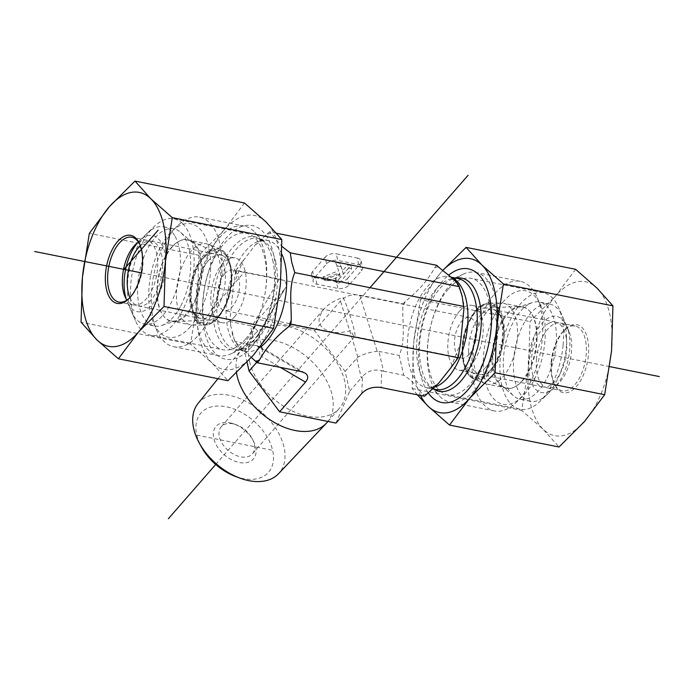 <?xml version="1.0" encoding="UTF-8"?>
<svg xmlns="http://www.w3.org/2000/svg" width="694" height="694" viewBox="0 0 694 694"><rect width="100%" height="100%" fill="white"/><g stroke="black" fill="none" stroke-linecap="round" stroke-linejoin="round"><path stroke-width="0.52" stroke-dasharray="3.47 2.6" d="M232.967 423.826A20.647 13.281 41.1 0 0 221.23 426.749A20.647 13.281 41.1 0 0 228.057 450.328A20.647 13.281 41.1 0 0 252.347 453.902A20.647 13.281 41.1 0 0 252.564 439.293A20.647 13.281 41.1 0 0 235.674 424.546A20.647 13.281 41.1 0 0 232.967 423.826M230.122 422.906A24.784 15.936 -138.9 0 1 233.375 423.774A24.784 15.936 -138.9 0 1 253.64 441.462A24.784 15.936 -138.9 0 1 242.961 462.941A24.784 15.936 -138.9 0 1 214.29 440.317A24.784 15.936 -138.9 0 1 230.122 422.906M235.136 476.31A44.919 28.888 41.1 0 0 273.393 455.108A44.919 28.888 41.1 0 0 229.003 407.413A44.919 28.888 41.1 0 0 196.801 435.121A44.919 28.888 41.1 0 0 201.355 446.823M343.174 297.535C348.865 309.689 356.586 335.61 354.79 336.512L354.53 336.599C353.819 336.39 352.587 334.369 350.826 330.535C343.79 332.608 337.301 333.085 331.368 331.966C318.164 328.045 315.597 320.507 323.673 309.359C328.453 304.067 334.95 300.129 343.174 297.535M198.024 403.5A53.438 34.362 -138.9 0 1 261.464 412.054A53.438 34.362 -138.9 0 1 278.52 473.742M327.013 422.525A56.275 36.192 41.1 0 0 308.414 358.251A56.275 36.192 41.1 0 0 242.215 348.518A56.275 36.192 41.1 0 0 241.607 349.247A56.275 36.192 41.1 0 0 236.489 372.765M335.965 423.071L349.698 391.199L345.109 371.394L314.564 330.656L258.22 319.379L244.488 351.251L247.029 362.199M249.597 361.713A56.275 36.192 41.1 0 0 289.936 409.868A56.275 36.192 41.1 0 0 339.496 408.228A56.275 36.192 41.1 0 0 320.888 343.955A56.275 36.192 41.1 0 0 254.689 334.222A56.275 36.192 41.1 0 0 249.597 361.713M485.982 367.039A33.043 16.821 101.3 0 1 473.377 373.034A33.043 16.821 101.3 0 1 471.356 372.366A33.043 16.821 101.3 0 1 462.195 347.069A33.043 16.821 101.3 0 1 473.75 314.235A33.043 16.821 101.3 0 1 484.23 308.084A33.043 16.821 101.3 0 1 486.355 308.24A33.043 16.821 101.3 0 1 497.589 332.209A33.043 16.821 101.3 0 1 485.982 367.039M522.027 380.867A41.709 21.236 -78.7 0 0 536.653 334.404A41.709 21.236 -78.7 0 0 519.806 306.427A41.709 21.236 -78.7 0 0 506.585 314.2A41.709 21.236 -78.7 0 0 491.985 355.649A41.709 21.236 -78.7 0 0 503.558 387.582A41.709 21.236 -78.7 0 0 522.027 380.867M503.601 301.326A57.819 29.434 -78.7 0 0 484.724 378.681A57.819 29.434 -78.7 0 0 522.226 396.664A57.819 29.434 -78.7 0 0 540.531 305.239A57.819 29.434 -78.7 0 0 503.601 301.326M495.1 293.328A66.077 33.642 101.3 0 1 520.309 281.339A66.077 33.642 101.3 0 1 537.303 297.804A66.077 33.642 101.3 0 1 540.609 308.015A66.077 33.642 101.3 0 1 516.388 402.286A66.077 33.642 101.3 0 1 494.362 410.935A66.077 33.642 101.3 0 1 471.885 362.997A66.077 33.642 101.3 0 1 495.1 293.328M495.932 299.071A66.077 33.642 101.3 0 1 487.448 369.755A66.077 33.642 101.3 0 1 449.686 401.991A66.077 33.642 101.3 0 1 439.198 395.832A66.077 33.642 101.3 0 1 429.673 330.587A66.077 33.642 101.3 0 1 463.583 274.035A66.077 33.642 101.3 0 1 475.633 272.395A66.077 33.642 101.3 0 1 495.932 299.071M459.393 311.354A33.043 16.821 101.3 0 1 471.989 305.369A33.043 16.821 101.3 0 1 482 341.066A33.043 16.821 101.3 0 1 459.02 370.162A33.043 16.821 101.3 0 1 447.786 346.193A33.043 16.821 101.3 0 1 459.393 311.354M469.326 354.261A20.647 10.514 101.3 0 1 461.449 358.009A20.647 10.514 101.3 0 1 455.195 335.696A20.647 10.514 101.3 0 1 469.56 317.514A20.647 10.514 101.3 0 1 476.587 332.495A20.647 10.514 101.3 0 1 469.326 354.261M436.76 265.316L434.73 267.65C428.363 279.63 418.508 290.916 405.175 301.508L403.145 303.842L402.772 307.798C402.546 323.907 405.487 340.702 399.197 355.449L403.778 375.246C415.212 382.68 417.467 388.345 422.88 394.617L424.546 396.248M276.637 233.262L269.454 231.822L281.929 246.431M314.564 330.656L340.459 300.988C345.465 295.93 351.893 293.978 359.735 295.15L403.145 303.842M258.22 319.379L284.115 289.702L256.069 337.987L260.649 357.792L261.543 356.386L280.333 367.378M251.367 357.488L234.772 341.413L230.772 326.033L230.052 319.431L233.47 285.026L235.839 270.339L279.24 279.031C285.529 280.532 287.585 283.49 285.416 287.906L284.115 289.702M235.839 270.339L255.349 244.852L269.454 231.822M358.685 264.614L357.15 258.012L336.243 253.822L337.77 260.423L358.685 264.614A8.259 4.728 -13 0 1 362.572 267.511A8.259 4.728 -13 0 1 361.496 270.773L349.013 285.069A8.259 4.728 -13 0 1 337.883 288.435L316.976 284.254A8.259 4.728 -13 0 1 313.089 281.348A8.259 4.728 -13 0 1 314.165 278.086L326.64 263.789A8.259 4.728 -13 0 1 337.77 260.423M326.64 263.789L325.113 257.196A8.259 4.728 -13 0 1 336.243 253.822M325.113 257.196L312.63 271.493L314.165 278.086M316.976 284.254L315.449 277.652A8.259 4.728 -13 0 1 311.554 274.746A8.259 4.728 -13 0 1 312.63 271.493M315.449 277.652L336.356 281.833L337.883 288.435M349.013 285.069L347.486 278.468A8.259 4.728 -13 0 1 336.356 281.833M347.486 278.468L359.969 264.171L361.496 270.773M357.15 258.012A8.259 4.728 -13 0 1 361.045 260.909A8.259 4.728 -13 0 1 359.969 264.171M345.109 371.394L357.887 357.132C363.509 354.079 369.937 352.136 377.163 351.294L378.941 351.39L383.53 371.195L381.665 370.735L381.136 387.556M383.53 371.195L403.778 375.246M208.018 261.031A33.043 16.821 -78.7 0 0 196.411 295.861A33.043 16.821 -78.7 0 0 207.645 319.83A33.043 16.821 -78.7 0 0 209.77 319.986A33.043 16.821 -78.7 0 0 220.25 313.835A33.043 16.821 -78.7 0 0 231.805 281.001A33.043 16.821 -78.7 0 0 222.644 255.704A33.043 16.821 -78.7 0 0 220.623 255.036A33.043 16.821 -78.7 0 0 208.018 261.031M171.973 247.203A41.709 21.236 101.3 0 1 190.442 240.488A41.709 21.236 101.3 0 1 202.015 272.421A41.709 21.236 101.3 0 1 187.415 313.87A41.709 21.236 101.3 0 1 174.194 321.643A41.709 21.236 101.3 0 1 157.347 293.666A41.709 21.236 101.3 0 1 171.973 247.203M198.9 334.742A66.077 33.642 -78.7 0 0 219.937 243.811A66.077 33.642 -78.7 0 0 199.638 217.144A66.077 33.642 -78.7 0 0 177.612 225.784A66.077 33.642 -78.7 0 0 156.697 330.266A66.077 33.642 -78.7 0 0 173.691 346.731A66.077 33.642 -78.7 0 0 198.9 334.742M190.399 326.744A57.819 29.434 101.3 0 1 153.469 322.831A57.819 29.434 101.3 0 1 171.774 231.406A57.819 29.434 101.3 0 1 209.276 249.389A57.819 29.434 101.3 0 1 190.399 326.744M264.614 252.755A66.077 33.642 -78.7 0 0 254.802 232.238A66.077 33.642 -78.7 0 0 244.314 226.088A66.077 33.642 -78.7 0 0 198.345 284.271A66.077 33.642 -78.7 0 0 218.367 355.675A66.077 33.642 -78.7 0 0 230.417 354.035A66.077 33.642 -78.7 0 0 264.614 252.755M234.607 316.716A33.043 16.821 -78.7 0 0 246.214 281.877A33.043 16.821 -78.7 0 0 234.98 257.908A33.043 16.821 -78.7 0 0 212 287.004A33.043 16.821 -78.7 0 0 222.011 322.71A33.043 16.821 -78.7 0 0 234.607 316.716M224.674 273.809A20.647 10.514 -78.7 0 0 217.413 295.575A20.647 10.514 -78.7 0 0 224.44 310.556A20.647 10.514 -78.7 0 0 232.317 306.809A20.647 10.514 -78.7 0 0 239.569 285.043A20.647 10.514 -78.7 0 0 232.551 270.061A20.647 10.514 -78.7 0 0 224.674 273.809M300.649 371.446L256.676 345.707L255.028 345.465L250.439 325.659L230.191 321.608M255.028 345.465L234.772 341.413M250.439 325.659L254.863 327.906L257.916 331.159L258.48 332.599L258.021 335.705L257.04 336.946M335.696 262.462L338.646 270.851L323.222 276.759L327.238 277.557L339.375 272.916L339.756 274.017L335.263 279.17L338.429 279.803L350.904 265.507L347.737 264.874L342.584 270.781L339.956 263.312L335.696 262.462L338.646 270.851M339.409 274.156L323.985 280.055L323.222 276.759M323.985 280.055L328.002 280.862L327.238 277.557M328.002 280.862L340.138 276.221L339.375 272.916M340.138 276.221L339.756 274.017M340.528 277.314L336.026 282.467L335.263 279.17M336.026 282.467L339.192 283.1L338.429 279.803M339.192 283.1L351.676 268.804L350.904 265.507M351.676 268.804L348.509 268.17L347.737 264.874M348.509 268.17L343.348 274.087L342.584 270.781M343.348 274.087L339.956 263.312M340.719 266.609L336.46 265.759M361.86 393.394L362.389 376.573C367.412 370.917 373.84 368.974 381.665 370.735M362.389 376.573L361.27 377.935L356.681 358.13M378.941 351.39L399.197 355.449M349.698 391.199L361.27 377.935M256.676 345.707L260.016 346.696L262.54 350.132L261.543 356.386M256.745 362.268L260.649 357.792M244.488 351.251L256.069 337.987M551.21 361.721A33.043 16.821 -78.7 0 0 553.691 382.585A33.043 16.821 -78.7 0 0 562.192 390.817A33.043 16.821 -78.7 0 0 585.172 361.721A33.043 16.821 -78.7 0 0 575.161 326.024A33.043 16.821 -78.7 0 0 564.153 330.344A33.043 16.821 -78.7 0 0 551.21 361.721M551.73 362.173A34.691 17.662 101.3 0 1 565.315 329.216A34.691 17.662 101.3 0 1 587.488 338.472A34.691 17.662 101.3 0 1 578.362 384.068A34.691 17.662 101.3 0 1 554.332 384.077A34.691 17.662 101.3 0 1 551.73 362.173M536.488 358.781A33.043 16.821 -78.7 0 0 547.471 387.868A33.043 16.821 -78.7 0 0 558.479 383.548A33.043 16.821 -78.7 0 0 571.422 352.162A33.043 16.821 -78.7 0 0 568.941 331.298A33.043 16.821 -78.7 0 0 560.44 323.074A33.043 16.821 -78.7 0 0 536.488 358.781M584.591 421.405A78.474 39.948 101.3 0 1 543.116 429.256A78.474 39.948 101.3 0 1 528.594 366.553A78.474 39.948 101.3 0 1 555.547 295.991A78.474 39.948 101.3 0 1 597.031 288.131A78.474 39.948 101.3 0 1 611.553 350.843A78.474 39.948 101.3 0 1 584.591 421.405M448.333 289.077A59.372 30.232 -78.7 0 0 427.478 351.676A59.372 30.232 -78.7 0 0 447.665 394.739A59.372 30.232 -78.7 0 0 490.71 330.578A59.372 30.232 -78.7 0 0 470.983 278.303A59.372 30.232 -78.7 0 0 456.097 282.068A59.372 30.232 -78.7 0 0 448.333 289.077M427.929 392.466A68.142 34.691 101.3 0 1 442.442 281.209A68.142 34.691 101.3 0 1 448.645 275.162M563.112 345.074A59.372 30.232 -78.7 0 0 558.661 307.589A59.372 30.232 -78.7 0 0 543.385 292.799A59.372 30.232 -78.7 0 0 502.092 345.083A59.372 30.232 -78.7 0 0 520.075 409.234A59.372 30.232 -78.7 0 0 539.871 401.47A59.372 30.232 -78.7 0 0 563.112 345.074M575.612 269.298L555.547 295.991L529.99 321.582L528.594 366.553L521.706 410.423L543.116 429.256L559.034 446.997M420.46 299.652L440.525 272.959A78.474 39.948 -78.7 0 0 413.572 343.521L420.46 299.652L529.99 321.582M442.677 270.608A78.474 39.948 -78.7 0 0 440.525 272.959L442.633 270.582M417.363 394.808L412.175 388.493L413.572 343.521A78.474 39.948 -78.7 0 0 420.555 395.45M412.175 388.493L521.706 410.423M468.615 351.537A33.043 16.821 101.3 0 1 485.869 310.817A33.043 16.821 101.3 0 1 492.818 309.533A33.043 16.821 101.3 0 1 501.32 317.765A33.043 16.821 101.3 0 1 490.866 370.006A33.043 16.821 101.3 0 1 479.849 374.326A33.043 16.821 101.3 0 1 468.615 351.537M462.915 352.04A37.172 18.929 -78.7 0 0 487.943 372.817A37.172 18.929 -78.7 0 0 499.715 314.044A37.172 18.929 -78.7 0 0 477.056 310.348A37.172 18.929 -78.7 0 0 462.915 352.04M548.607 323.378A33.043 16.821 101.3 0 1 555.564 322.094A33.043 16.821 101.3 0 1 565.567 357.792A33.043 16.821 101.3 0 1 542.587 386.888A33.043 16.821 101.3 0 1 531.621 357.705A33.043 16.821 101.3 0 1 548.607 323.378M494.813 304.848A41.302 21.028 -78.7 0 0 473.794 345.751A41.302 21.028 -78.7 0 0 485.288 383.635A41.302 21.028 -78.7 0 0 487.292 384.242A41.302 21.028 -78.7 0 0 516.015 347.876A41.302 21.028 -78.7 0 0 503.506 303.252A41.302 21.028 -78.7 0 0 501.424 303.044A41.302 21.028 -78.7 0 0 494.813 304.848M566.59 338.273A49.56 25.236 101.3 0 1 546.803 394.791A49.56 25.236 101.3 0 1 530.285 401.271A49.56 25.236 101.3 0 1 513.829 357.505A49.56 25.236 101.3 0 1 539.316 306.002A49.56 25.236 101.3 0 1 549.743 304.085A49.56 25.236 101.3 0 1 562.496 316.429A49.56 25.236 101.3 0 1 566.59 338.273M548.529 317.93A38.821 19.762 -78.7 0 0 528.464 369.937A38.821 19.762 -78.7 0 0 554.393 387.478A38.821 19.762 -78.7 0 0 566.686 326.093A38.821 19.762 -78.7 0 0 548.529 317.93M529.166 303.972A49.56 25.236 101.3 0 1 532.393 302.567A49.56 25.236 101.3 0 1 539.594 302.055A49.56 25.236 101.3 0 1 554.61 355.597A49.56 25.236 101.3 0 1 520.136 399.241A49.56 25.236 101.3 0 1 513.69 395.988A49.56 25.236 101.3 0 1 504.581 348.657A49.56 25.236 101.3 0 1 529.166 303.972M514.332 308.761A41.302 21.028 -78.7 0 0 493.842 345.994A41.302 21.028 -78.7 0 0 501.432 385.439A41.302 21.028 -78.7 0 0 506.811 388.154A41.302 21.028 -78.7 0 0 535.534 351.78A41.302 21.028 -78.7 0 0 523.024 307.156A41.302 21.028 -78.7 0 0 517.021 307.589A41.302 21.028 -78.7 0 0 514.332 308.761M139.98 244.765A33.043 16.821 101.3 0 1 140.309 245.485A33.043 16.821 101.3 0 1 129.847 297.726A33.043 16.821 101.3 0 1 129.275 298.264M138.488 242.137A33.043 16.821 101.3 0 1 146.529 240.202A33.043 16.821 101.3 0 1 151.396 242.891A33.043 16.821 101.3 0 1 155.291 281.027A33.043 16.821 101.3 0 1 133.56 304.996A33.043 16.821 101.3 0 1 128.694 302.306A33.043 16.821 101.3 0 1 126.881 300.12M245.667 338.993A59.372 30.232 101.3 0 1 223.017 349.767A59.372 30.232 101.3 0 1 205.034 285.616A59.372 30.232 101.3 0 1 246.335 233.331A59.372 30.232 101.3 0 1 255.071 238.155A59.372 30.232 101.3 0 1 245.667 338.993M251.558 346.861A68.142 34.691 -78.7 0 0 262.358 231.128A68.142 34.691 -78.7 0 0 202.926 299.227A68.142 34.691 -78.7 0 0 251.558 346.861M182.661 223.659A59.372 30.232 101.3 0 1 189.67 292.191A59.372 30.232 101.3 0 1 150.615 335.271A59.372 30.232 101.3 0 1 135.339 320.481A59.372 30.232 101.3 0 1 154.129 226.6A59.372 30.232 101.3 0 1 173.925 218.836A59.372 30.232 101.3 0 1 182.661 223.659M244.496 203.004L224.431 229.697A78.474 39.948 101.3 0 1 265.906 221.837A78.474 39.948 101.3 0 1 280.428 284.549A78.474 39.948 101.3 0 1 253.475 355.111A78.474 39.948 101.3 0 1 211.991 362.962L227.918 380.702M224.431 229.697L198.874 255.288L197.469 300.259A78.474 39.948 101.3 0 1 224.431 229.697M197.469 300.259L190.581 344.129L211.991 362.962A78.474 39.948 101.3 0 1 197.469 300.259M198.874 255.288L89.335 233.358M190.581 344.129L81.051 322.198M193.86 312.647A33.043 16.821 -78.7 0 0 201.182 318.537A33.043 16.821 -78.7 0 0 218.784 305.048A33.043 16.821 -78.7 0 0 214.151 253.744A33.043 16.821 -78.7 0 0 203.134 258.064A33.043 16.821 -78.7 0 0 192.68 310.305A33.043 16.821 -78.7 0 0 193.86 312.647M195.621 316.664A37.172 18.929 101.3 0 1 194.285 314.026A37.172 18.929 101.3 0 1 206.057 255.253A37.172 18.929 101.3 0 1 229.532 264.05A37.172 18.929 101.3 0 1 221.369 312.066A37.172 18.929 101.3 0 1 195.621 316.664M129.882 297.622A33.043 16.821 -78.7 0 0 138.436 305.976A33.043 16.821 -78.7 0 0 156.046 292.486A33.043 16.821 -78.7 0 0 151.413 241.182A33.043 16.821 -78.7 0 0 140.301 245.598M212.503 307.963A41.302 21.028 101.3 0 1 192.576 325.035A41.302 21.028 101.3 0 1 190.494 324.818A41.302 21.028 101.3 0 1 177.985 280.194A41.302 21.028 101.3 0 1 206.708 243.828A41.302 21.028 101.3 0 1 208.712 244.435A41.302 21.028 101.3 0 1 212.503 307.963M174.688 235.622A49.56 25.236 -78.7 0 0 163.715 226.799A49.56 25.236 -78.7 0 0 147.197 233.279A49.56 25.236 -78.7 0 0 131.504 311.641A49.56 25.236 -78.7 0 0 144.257 323.985A49.56 25.236 -78.7 0 0 170.663 303.755A49.56 25.236 -78.7 0 0 174.688 235.622M137.507 242.822A38.821 19.762 101.3 0 1 139.607 240.592A38.821 19.762 101.3 0 1 163.506 247.741A38.821 19.762 101.3 0 1 157.989 295.8A38.821 19.762 101.3 0 1 127.314 301.977A38.821 19.762 101.3 0 1 126.239 299.105M180.813 305.785A49.56 25.236 -78.7 0 0 180.31 232.082A49.56 25.236 -78.7 0 0 173.864 228.829A49.56 25.236 -78.7 0 0 139.39 272.473A49.56 25.236 -78.7 0 0 154.406 326.015A49.56 25.236 -78.7 0 0 161.607 325.503A49.56 25.236 -78.7 0 0 180.813 305.785M192.984 304.05A41.302 21.028 101.3 0 1 176.979 320.481A41.302 21.028 101.3 0 1 170.976 320.914A41.302 21.028 101.3 0 1 158.466 276.29A41.302 21.028 101.3 0 1 187.189 239.916A41.302 21.028 101.3 0 1 192.568 242.631A41.302 21.028 101.3 0 1 192.984 304.05M196.801 435.121L272.612 450.293M609.696 366.632L141.246 272.837M211.861 309.368L245.129 271.25M215.713 464.468L369.997 287.68M451.837 277.687A56.578 28.81 -78.7 0 0 448.732 276.698A56.578 28.81 -78.7 0 0 409.373 326.527A56.578 28.81 -78.7 0 0 426.515 387.66A56.578 28.81 -78.7 0 0 433.472 387.434M438.426 266.947A64.846 33.017 -78.7 0 0 434.73 267.65M405.175 301.508A64.846 33.017 -78.7 0 0 402.772 307.798M422.88 394.617A64.846 33.017 -78.7 0 0 426.576 393.923M456.131 360.056A64.846 33.017 -78.7 0 0 458.534 353.775M455.889 278.129A57.689 29.374 -78.7 0 0 451.204 279.604L458.014 278.554A56.578 28.81 -78.7 0 0 418.664 328.383A56.578 28.81 -78.7 0 0 435.797 389.516L429.916 385.933A57.689 29.374 -78.7 0 0 433.672 389.091M463.583 274.035L451.204 279.604A57.689 29.374 -78.7 0 0 421.596 328.973A57.689 29.374 -78.7 0 0 429.916 385.933L439.198 395.832M235.466 274.303A64.846 33.017 101.3 0 1 237.869 268.014M267.424 234.147A64.846 33.017 101.3 0 1 271.12 233.453M259.756 347.581A56.578 28.81 101.3 0 1 245.268 351.372A56.578 28.81 101.3 0 1 228.126 290.239A56.578 28.81 101.3 0 1 267.485 240.41A56.578 28.81 101.3 0 1 281.929 254.238M275.579 261.386A56.578 28.81 101.3 0 1 268.309 321.912A56.578 28.81 101.3 0 1 235.986 349.516A56.578 28.81 101.3 0 1 218.844 288.374A56.578 28.81 101.3 0 1 258.203 238.554A56.578 28.81 101.3 0 1 275.579 261.386M272.655 260.05A57.689 29.374 101.3 0 1 242.796 348.466A57.689 29.374 101.3 0 1 214.81 287.568A57.689 29.374 101.3 0 1 264.084 242.137A57.689 29.374 101.3 0 1 272.655 260.05M279.24 279.031L252.174 326.275M357.887 357.132L340.459 300.988M359.735 295.15L377.163 351.294M482.313 305.343A38.109 19.406 101.3 0 1 500.816 349.585A38.109 19.406 101.3 0 1 465.422 368.774A38.109 19.406 101.3 0 1 482.313 305.343M482.885 304.692A38.925 19.822 -78.7 0 0 463.072 343.244A38.925 19.822 -78.7 0 0 473.907 378.95A38.925 19.822 -78.7 0 0 502.864 345.239A38.925 19.822 -78.7 0 0 489.114 302.983A38.925 19.822 -78.7 0 0 482.885 304.692M223.98 308.648A38.109 19.406 -78.7 0 0 218.523 249.441A38.109 19.406 -78.7 0 0 190.945 302.419A38.109 19.406 -78.7 0 0 223.98 308.648M223.668 309.004A38.925 19.822 101.3 0 1 204.886 325.087A38.925 19.822 101.3 0 1 191.136 282.831A38.925 19.822 101.3 0 1 220.093 249.12A38.925 19.822 101.3 0 1 223.668 309.004M235.674 424.546L233.375 423.774M252.564 439.293L253.64 441.462M323.673 309.359L221.23 426.749M354.79 336.512L252.347 453.902M217.942 378.698L241.607 349.247M327.941 421.458L339.496 408.228M242.215 348.518L254.689 334.222M471.356 372.366L503.558 387.582M484.23 308.084L519.806 306.427M540.531 305.239L537.303 297.804M522.226 396.664L516.388 402.286M520.309 281.339L475.633 272.395M494.362 410.935L449.686 401.991M459.02 370.162L473.377 373.034M471.989 305.369L486.355 308.24M451.247 277.201L448.732 276.698L451.829 277.947L454.674 280.35M456.47 282.588L461.25 292.972M431.928 388.744L426.515 387.66C428.137 388.97 432.18 387.486 438.651 383.218M450.874 367.777L460.53 343.044M463.939 308.639L463.514 304.085M222.644 255.704L190.442 240.488M209.77 319.986L174.194 321.643M153.469 322.831L156.697 330.266M171.774 231.406L177.612 225.784M173.691 346.731L218.367 355.675M199.638 217.144L244.314 226.088M234.98 257.908L220.623 255.036M222.011 322.71L207.645 319.83M469.56 317.514L232.551 270.061M461.449 358.009L354.53 336.599M331.368 331.966L224.44 310.556M232.074 332.669C234.876 345.118 242.388 350.86 242.189 350.123L245.268 351.372L235.986 349.516L242.796 348.466L230.417 354.035M230.755 326.033L230.061 319.431M233.47 285.026L243.126 260.293M255.349 244.852C261.508 240.671 265.55 239.187 267.485 240.41L258.203 238.554L264.084 242.137L254.802 232.238M311.554 274.746L313.089 281.348M361.045 260.909L362.572 267.511M304.848 372.938L260.016 346.696M262.54 350.132L258.48 332.599M258.021 335.705L285.416 287.906M553.691 382.585L554.332 384.077M564.153 330.344L565.315 329.216M547.471 387.868L562.192 390.817M560.44 323.074L575.161 326.024M568.941 331.298L558.661 307.589M558.479 383.548L539.871 401.47M543.385 292.799L470.983 278.303M520.075 409.234L447.665 394.739M501.32 317.765L499.715 314.044M490.866 370.006L487.943 372.817M555.564 322.094L492.818 309.533M542.587 386.888L479.849 374.326M485.288 383.635L473.907 378.95C468.658 376.66 465.093 371.004 463.219 361.982C458.786 341.951 469.274 311.077 482.616 304.753L489.114 302.983L501.424 303.044M566.686 326.093L562.496 316.429M554.393 387.478L546.803 394.791M549.743 304.085L539.594 302.055M530.285 401.271L520.136 399.241M523.024 307.156L503.506 303.252M506.811 388.154L487.292 384.242M501.432 385.439L513.69 395.988M517.021 307.589L532.393 302.567M140.309 245.485L139.668 244.002M129.847 297.726L128.685 298.854M146.529 240.202L131.808 237.253M133.56 304.996L118.839 302.046M125.059 296.772L135.339 320.481M135.521 244.522L154.129 226.6M150.615 335.271L223.017 349.767M173.925 218.836L246.335 233.331M192.68 310.305L194.285 314.026M203.134 258.064L206.057 255.253M138.436 305.976L201.182 318.537M151.413 241.182L214.151 253.744M192.576 325.035L204.886 325.087C211.887 324.853 218.263 319.448 224.015 308.891C230.833 294.82 233.089 280.55 230.781 266.088L228.109 257.63C226.027 253.31 223.355 250.473 220.093 249.12L208.712 244.435M127.314 301.977L131.504 311.641M139.607 240.592L147.197 233.279M144.257 323.985L154.406 326.015M163.715 226.799L173.864 228.829M170.976 320.914L190.494 324.818M187.189 239.916L206.708 243.828M192.568 242.631L180.31 232.082M176.979 320.481L161.607 325.503"/><path stroke-width="1.04" d="M199.187 442.841L201.355 446.823A44.919 28.888 41.1 0 0 235.136 476.31L239.378 477.914A53.438 34.362 -138.9 0 1 199.187 442.841A53.438 34.362 -138.9 0 1 193.765 428.918A53.438 34.362 -138.9 0 1 198.024 403.5L217.942 378.698M236.489 372.765A56.275 36.192 41.1 0 0 237.122 376.009A56.275 36.192 41.1 0 0 276.828 423.834A56.275 36.192 41.1 0 0 326.38 423.227L278.52 473.742A53.438 34.362 -138.9 0 1 239.378 477.914M326.38 423.227A56.275 36.192 41.1 0 0 327.013 422.525L327.941 421.458M247.029 362.199L249.077 371.047L279.621 411.785L335.965 423.071L361.86 393.394C366.866 388.336 373.294 386.393 381.136 387.556L424.546 396.248L438.651 383.218L450.874 367.785L458.161 357.731L460.53 343.044L463.948 308.639L462.239 296.702L459.228 286.657C457.45 281.157 446.337 273.731 438.426 266.947L436.76 265.316L276.637 233.262M459.228 286.657L290.222 252.824L291.792 262.575L294.803 272.629C288.513 287.368 291.454 304.163 291.228 320.272L290.855 324.237L288.825 326.562C275.492 337.154 265.637 348.44 259.27 360.42L257.24 362.754L251.367 357.488M463.809 306.462L294.803 272.629M281.929 246.431L290.222 252.824M458.161 357.731L290.855 324.237M279.621 411.785L305.516 382.116C308.639 378.299 308.414 375.237 304.848 372.938L300.649 371.446L257.24 362.754M249.077 371.047L256.745 362.268M448.645 275.162A68.142 34.691 101.3 0 1 489.634 339.487A68.142 34.691 101.3 0 1 427.929 392.466M449.504 425.066L428.094 406.233A78.474 39.948 -78.7 0 0 469.569 398.373A78.474 39.948 -78.7 0 0 496.531 327.811A78.474 39.948 -78.7 0 0 482.009 265.108L503.419 283.941L496.531 327.811L495.126 372.791L469.569 398.373L449.504 425.066L559.034 446.997L584.591 421.405L604.665 394.713L611.553 350.843L612.949 305.872L597.031 288.131L575.612 269.298L466.082 247.376L482.009 265.108A78.474 39.948 -78.7 0 0 442.677 270.608M442.633 270.582L466.082 247.376M420.555 395.45A78.474 39.948 -78.7 0 0 428.094 406.233L417.363 394.808M495.126 372.791L604.665 394.713M503.419 283.941L612.949 305.872M129.275 298.264A33.043 16.821 101.3 0 1 118.839 302.046A33.043 16.821 101.3 0 1 113.972 299.366A33.043 16.821 101.3 0 1 110.077 261.23A33.043 16.821 101.3 0 1 131.808 237.253A33.043 16.821 101.3 0 1 139.98 244.765M112.012 300.571A34.691 17.662 -78.7 0 0 128.685 298.854A34.691 17.662 -78.7 0 0 139.668 244.002A34.691 17.662 -78.7 0 0 111.665 250.69A34.691 17.662 -78.7 0 0 112.012 300.571M126.881 300.12A33.043 16.821 101.3 0 1 125.059 296.772A33.043 16.821 101.3 0 1 135.521 244.522A33.043 16.821 101.3 0 1 138.488 242.137M109.409 206.665A78.474 39.948 -78.7 0 0 82.447 277.227A78.474 39.948 -78.7 0 0 96.969 339.939A78.474 39.948 -78.7 0 0 138.453 332.079A78.474 39.948 -78.7 0 0 165.406 261.517A78.474 39.948 -78.7 0 0 150.884 198.814A78.474 39.948 -78.7 0 0 109.409 206.665L134.966 181.082L150.884 198.814L172.294 217.647L165.406 261.517L164.01 306.488L138.453 332.079L118.388 358.772L96.969 339.939L81.051 322.198L82.447 277.227L89.335 233.358L109.409 206.665M118.388 358.772L227.918 380.702L253.475 355.111L273.54 328.418L280.428 284.549L281.825 239.577L265.906 221.837L244.496 203.004L134.966 181.082M273.54 328.418L164.01 306.488M281.825 239.577L172.294 217.647M140.301 245.598A33.043 16.821 -78.7 0 0 129.882 297.622M126.239 299.105A38.821 19.762 101.3 0 1 137.507 242.822M659.3 376.564L609.696 366.632M141.246 272.837L34.7 251.506M123.931 269.376L158.145 230.165M168.356 518.739L215.713 464.468M369.997 287.68L468.112 175.261M433.472 387.434A56.578 28.81 -78.7 0 0 466.108 299.53A56.578 28.81 -78.7 0 0 451.837 277.687M431.928 388.744L435.797 389.516A56.578 28.81 -78.7 0 0 468.129 361.921A56.578 28.81 -78.7 0 0 475.399 301.396A56.578 28.81 -78.7 0 0 458.014 278.554L451.247 277.201M433.672 389.091A57.689 29.374 -78.7 0 0 469.76 367.846A57.689 29.374 -78.7 0 0 479.441 301.456A57.689 29.374 -78.7 0 0 455.889 278.129M259.27 360.42A64.846 33.017 101.3 0 1 255.574 361.123M281.929 254.238A56.578 28.81 101.3 0 1 284.87 263.243A56.578 28.81 101.3 0 1 259.756 347.581M291.228 320.272A64.846 33.017 101.3 0 1 288.825 326.562M280.333 367.378L305.516 382.116M454.674 280.35L456.47 282.588M461.25 292.972L461.926 295.401M463.514 304.085L463.245 302.037"/></g></svg>
